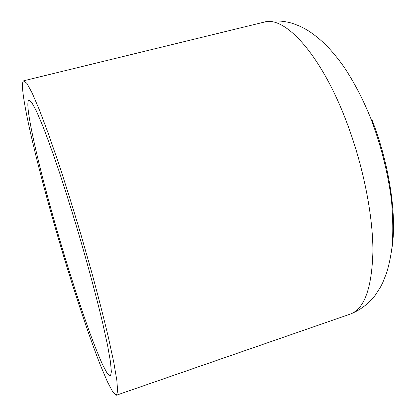 <?xml version="1.0" encoding="UTF-8"?>
<svg xmlns="http://www.w3.org/2000/svg" width="416" height="416" viewBox="0 0 416 416"><rect width="100%" height="100%" fill="white"/><g stroke="black" fill="none" stroke-linecap="round" stroke-linejoin="round"><path stroke-width="0.62" d="M22.922 92.446C22.116 85.176 22.402 81.281 23.78 80.761L26.993 83.491L32.224 93.137L39.416 109.938L48.36 133.666L58.666 163.467C66.045 185.916 73.486 209.685 80.98 234.775L91.582 271.877C98.129 295.948 103.735 317.793 108.399 337.407L113.75 362.196L116.823 380.219L117.655 391.154L116.418 395.2L112.856 392.044L107.432 381.794L100.589 365.685C90.501 340.007 78.338 304.028 66.487 265.564C45.921 198.416 26.624 123.791 22.922 92.446M110.484 375.996L107.224 373.417L102.508 364.536C98.691 355.93 94.385 345.145 89.596 332.176C82.098 311.225 74.324 287.7 66.279 261.596C47.913 201.568 30.909 135.34 28.127 109.309C27.56 103.6 27.846 100.547 28.98 100.136L31.798 102.544L36.374 110.994L42.64 125.642C47.596 138.403 53.16 153.858 59.322 172.011C65.702 191.391 72.145 211.926 78.64 233.615C88.202 266.245 96.621 297.632 102.7 323.18L107.546 345.259L110.432 361.603L111.368 371.826L110.484 375.996M371.951 119.761C389.636 164.637 397.259 217.526 391.799 249.012M116.438 395.195L350.111 314.153C360.069 310.274 368.519 303.888 375.45 294.986L380.64 286.811L382.71 282.708L386.615 272.875C389.043 264.815 390.848 256.209 392.023 247.047C393.193 234.021 393.011 218.426 391.472 200.257C387.93 172.796 381.056 145.574 370.859 118.596C363.028 99.284 354.047 82.03 343.918 66.846C331.396 49.306 321.594 39.79 309.213 31.33C303.82 28.148 301.974 26.733 292.162 23.27C282.662 20.571 273.296 20.197 264.061 22.142C284.45 15.356 320.762 53.789 346.372 121.415C362.996 164.84 372.954 214.682 372.913 251.207C371.946 288.153 364.343 309.13 350.111 314.153L350.017 314.184M264.061 22.142L23.78 80.761"/></g></svg>
